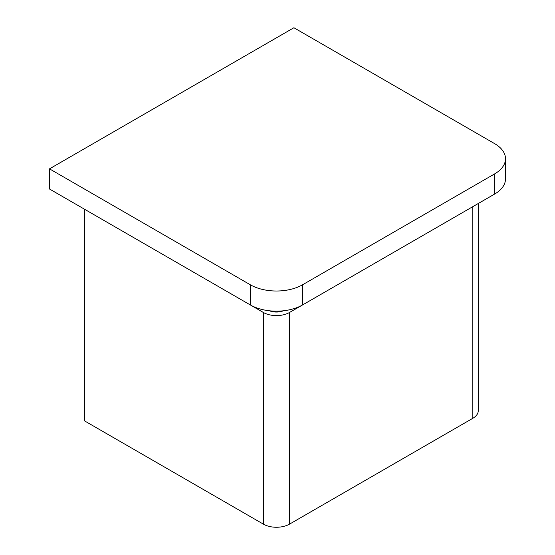 <?xml version="1.0" encoding="UTF-8"?>
<svg xmlns="http://www.w3.org/2000/svg" width="555" height="555" viewBox="0 0 555 555"><rect width="100%" height="100%" fill="white"/><g stroke="black" fill="none" stroke-linecap="round" stroke-linejoin="round"><path stroke-width="0.83" d="M505.494 158.772L505.494 178.925A37.032 21.381 180 0 1 494.651 194.042L494.651 173.888A37.032 21.381 0 0 0 505.494 158.772A37.032 21.381 0 0 0 494.651 143.655L293.9 27.75L49.506 168.852L250.256 284.75A37.032 21.381 0 0 0 302.628 284.75L494.651 173.888M302.628 284.75L302.628 304.91L494.651 194.042M302.628 304.91A37.032 21.381 180 0 1 250.256 304.91L250.256 284.75M49.506 168.852L49.506 189.005L250.256 304.91M478.25 203.512L478.25 410.735A18.516 10.691 180 0 1 472.825 418.297L289.537 524.121A18.516 10.691 180 0 1 263.348 524.121L84.416 420.815L84.416 209.166L263.348 312.465A18.516 10.691 0 0 0 289.537 312.465L472.825 206.64A18.516 10.691 0 0 0 472.909 206.599M283.418 310.786A12.342 7.125 180 0 1 269.466 310.786M472.825 418.297L472.825 206.64M289.537 524.121L289.537 312.465M263.348 524.121L263.348 312.465"/></g></svg>
